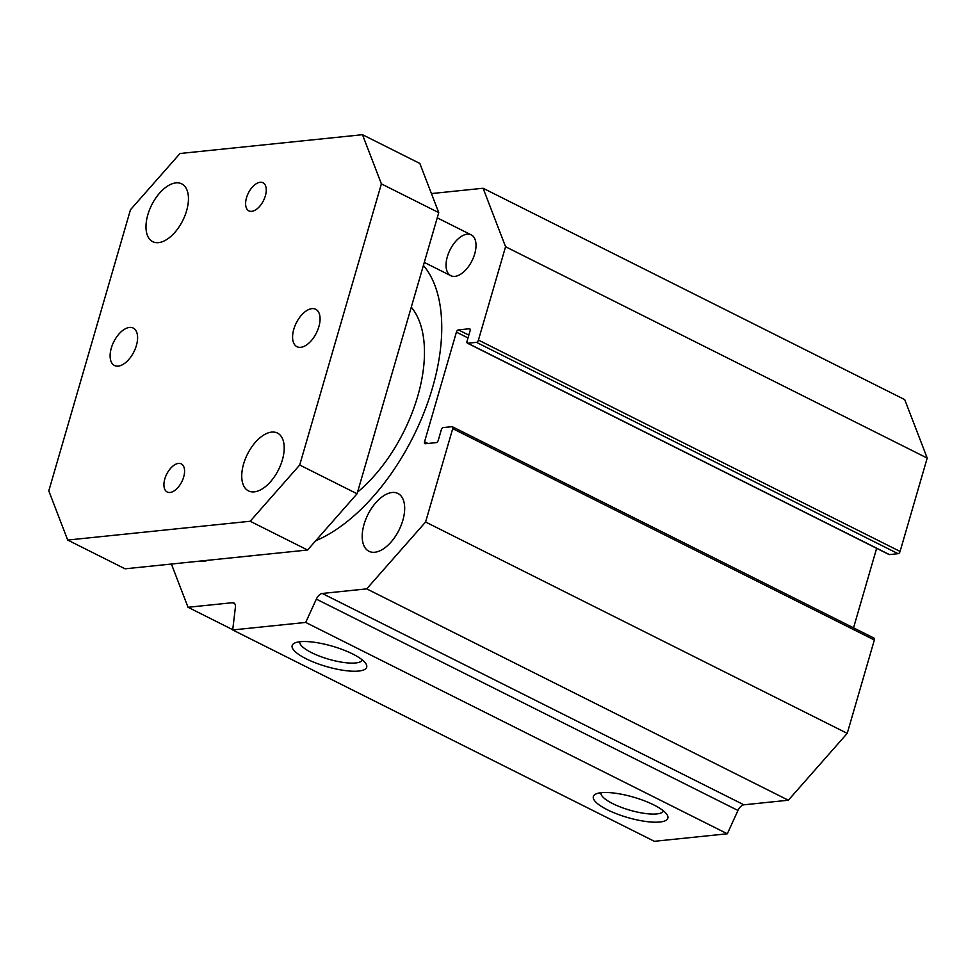<?xml version="1.0" encoding="UTF-8"?>
<svg xmlns="http://www.w3.org/2000/svg" width="976" height="976" viewBox="0 0 976 976"><rect width="100%" height="100%" fill="white"/><g stroke="black" fill="none" stroke-linecap="round" stroke-linejoin="round"><path stroke-width="1.46" d="M232.703 629.947L654.335 841.3L727.327 833.785L737.966 810.47A7.613 4.087 116.6 0 1 743.883 804.81L788.34 800.222L847.229 733.366L874.35 640A2.281 1.232 -63.4 0 0 874.008 638.109L452.364 426.744A2.281 1.232 116.6 0 1 452.718 428.647L425.585 522.014L366.708 588.87L322.251 593.457A7.613 4.087 -63.4 0 0 316.334 599.118L305.695 622.432L232.703 629.947L235.375 607.45A7.613 4.087 -63.4 0 0 233.85 602.924A7.613 4.087 -63.4 0 0 232.483 602.704L188.026 607.279L171.41 564.043M888.721 554.234A2.281 1.232 -63.4 0 0 889.014 554.527A2.281 1.232 -63.4 0 0 889.429 554.588L898.091 553.697A2.281 1.232 -63.4 0 0 900.079 551.44L927.2 458.086L904.728 399.611L483.096 188.246L505.568 246.733L478.435 340.087A2.281 1.232 116.6 0 1 476.459 342.344L467.797 343.235A2.281 1.232 116.6 0 1 467.382 343.162A2.281 1.232 116.6 0 1 467.04 341.271L470.103 330.718A2.281 1.232 -63.4 0 0 469.749 328.827A2.281 1.232 -63.4 0 0 469.346 328.753L458.391 329.888A2.281 1.232 -63.4 0 0 456.414 332.133L424.56 441.774A2.281 1.232 -63.4 0 0 424.902 443.677A2.281 1.232 -63.4 0 0 425.316 443.738L436.26 442.616A2.281 1.232 -63.4 0 0 438.248 440.371L441.311 429.818A2.281 1.232 116.6 0 1 443.287 427.573L451.961 426.683A2.281 1.232 116.6 0 1 452.364 426.744M853.536 627.849L876.643 548.317M423.413 265.435A161.674 86.876 116.6 0 1 424.328 411.762A161.674 86.876 116.6 0 1 315.651 540.802M357.545 492.136A117.937 63.367 -63.4 0 0 411.286 307.196M207.534 560.322A22.826 12.261 116.6 0 1 200.775 561.017M447.35 256.7A22.826 12.261 116.6 0 1 471.262 234.887A22.826 12.261 116.6 0 1 471.994 260.787A22.826 12.261 116.6 0 1 450.802 275.696A22.826 12.261 116.6 0 1 447.35 256.7M364.048 524.368A32.33 17.373 116.6 0 1 397.927 493.466A32.33 17.373 116.6 0 1 398.977 530.163A32.33 17.373 116.6 0 1 368.952 551.281A32.33 17.373 116.6 0 1 364.048 524.368M306.159 658.776A38.808 10.602 16.2 0 1 294.545 643.111A38.808 10.602 16.2 0 1 332.389 646.197A38.808 10.602 16.2 0 1 366 663.875A38.808 10.602 16.2 0 1 349.091 671A38.808 10.602 16.2 0 1 306.159 658.776M299.754 641.769A32.586 8.906 -163.8 0 0 311.564 652.651A32.586 8.906 -163.8 0 0 343.247 662.411A32.586 8.906 -163.8 0 0 362.316 659.947M607.328 809.751A38.808 10.602 16.2 0 1 595.714 794.086A38.808 10.602 16.2 0 1 633.558 797.172A38.808 10.602 16.2 0 1 667.169 814.838A38.808 10.602 16.2 0 1 650.26 821.963A38.808 10.602 16.2 0 1 607.328 809.751M600.923 792.732A32.586 8.906 -163.8 0 0 612.733 803.626A32.586 8.906 -163.8 0 0 644.416 813.374A32.586 8.906 -163.8 0 0 663.485 810.91M927.2 458.086L505.568 246.733M847.229 733.366L425.585 522.014M727.327 833.785L305.695 622.432M232.727 629.691L188.026 607.279M431.429 193.577L483.096 188.246M788.34 800.222L366.708 588.87M260.153 182.28A15.726 8.455 116.6 0 1 262.983 182.744A15.726 8.455 116.6 0 1 264.545 198.238A15.726 8.455 116.6 0 1 251.71 211.341A15.726 8.455 116.6 0 1 248.88 210.865A15.726 8.455 116.6 0 1 247.318 195.383A15.726 8.455 116.6 0 1 260.153 182.28M178.474 463.417A15.726 8.455 116.6 0 1 181.304 463.893A15.726 8.455 116.6 0 1 182.866 479.375A15.726 8.455 116.6 0 1 170.031 492.477A15.726 8.455 116.6 0 1 167.201 492.002A15.726 8.455 116.6 0 1 165.639 476.52A15.726 8.455 116.6 0 1 178.474 463.417M311.942 308.648A20.923 11.236 116.6 0 1 315.712 309.27A20.923 11.236 116.6 0 1 316.383 333.011A20.923 11.236 116.6 0 1 296.96 346.687A20.923 11.236 116.6 0 1 294.874 326.082A20.923 11.236 116.6 0 1 311.942 308.648M129.466 327.448A20.923 11.236 116.6 0 1 133.224 328.07A20.923 11.236 116.6 0 1 133.907 351.811A20.923 11.236 116.6 0 1 114.473 365.488A20.923 11.236 116.6 0 1 112.399 344.882A20.923 11.236 116.6 0 1 129.466 327.448M362.486 134.7L419.851 163.456L438.749 212.634L357.07 493.771L307.55 550.013L125.062 568.813L67.698 540.057L250.173 521.257L299.705 465.015L381.384 183.878L362.486 134.7L180.011 153.5L130.479 209.73L48.8 490.867L67.698 540.057M158.539 242.634A32.33 17.373 116.6 0 1 152.72 241.67A32.33 17.373 116.6 0 1 151.683 204.984A32.33 17.373 116.6 0 1 181.707 183.854A32.33 17.373 116.6 0 1 184.915 215.696A32.33 17.373 116.6 0 1 158.539 242.634M254.297 491.855A32.33 17.373 116.6 0 1 248.477 490.891A32.33 17.373 116.6 0 1 247.44 454.206A32.33 17.373 116.6 0 1 277.465 433.076A32.33 17.373 116.6 0 1 280.673 464.918A32.33 17.373 116.6 0 1 254.297 491.855M307.55 550.013L250.173 521.257M438.749 212.634L381.384 183.878M357.07 493.771L299.705 465.015M427.939 443.47L424.56 441.774M456.414 332.133L468.004 337.94M468.822 335.11L458.391 329.888M469.346 328.753L470.054 329.107M889.429 554.588L467.797 343.235M476.459 342.344L898.091 553.697M900.079 551.44L478.435 340.087M452.718 428.647L874.35 640M234.85 603.888L232.483 602.704M743.883 804.81L322.251 593.457M737.966 810.47L316.334 599.118M889.014 554.527L467.382 343.162M424.292 262.41L450.802 275.696M437.236 217.831L471.262 234.887"/></g></svg>
